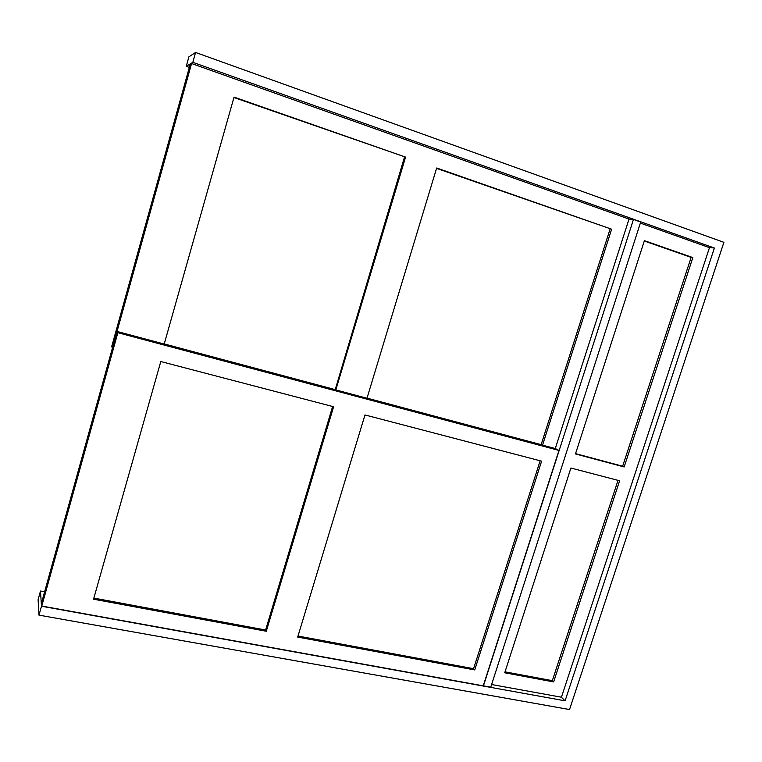 <?xml version="1.0" encoding="UTF-8"?>
<svg xmlns="http://www.w3.org/2000/svg" width="762" height="762" viewBox="0 0 762 762"><rect width="100%" height="100%" fill="white"/><g stroke="black" fill="none" stroke-linecap="round" stroke-linejoin="round"><path stroke-width="1.14" d="M38.1 599.646L40.491 591.026L41.472 606.219L38.995 615.144L38.1 599.646M189.328 67.408L186.252 66.323L188.89 56.826L195.577 52.464L723.9 242.335L569.528 709.536L38.995 615.144M44.615 591.788L40.491 591.026M561.299 697.182L565.09 700.821L41.472 606.219M186.252 66.323L192.834 62.332L195.577 52.464M192.834 62.332L714.385 248.031L565.09 700.821M708.793 247.412L714.385 248.031M483.251 685.829L558.965 450.437L117.853 332.708L41.777 606.047L483.251 685.829M191.576 63.522L112.443 347.958L111.69 346.605L190.176 64.37L191.576 63.522L629.021 219.056L555.288 448.561L558.965 450.437M555.288 448.561L117.043 331.451L41.567 602.752L41.777 606.047M117.043 331.451L117.853 332.708M160.792 361.54L93.555 599.199L266.29 631.25L333.604 406.746L160.792 361.54M474.736 669.931L541.611 461.162L364.979 414.947L297.694 637.08L474.736 669.931L473.583 668.684L540.153 460.781M93.869 598.094L265.614 630.022L266.29 631.25M164.201 344.062L234.039 97.107L405.565 157.105L335.823 389.915M366.989 398.24L436.674 167.992L611.638 229.191L542.544 445.151M233.924 97.507L405.565 157.105M404.479 157.143L335.185 389.744M436.559 168.364L611.638 229.191M610.095 229.048L541.144 444.656L541.611 444.903M490.747 687.181L640.699 222.028L633.46 219.446L483.441 685.867L490.747 687.181M629.002 219.104L633.46 219.446M491.604 684.524L561.442 697.211L709.47 247.66L640.356 223.085M553.631 681.904L619.62 480.784L570.909 468.03L504.72 672.789L553.631 681.904L552.326 680.676L618.02 480.365M624.154 466.954L692.839 257.594L644.404 240.659L575.462 453.942L624.154 466.954L622.649 466.23L691.134 257.385L692.839 257.594M505.025 671.836L552.326 680.676M691.134 257.385L644.29 241.002M575.558 453.638L622.649 466.23M298.009 636.041L473.583 668.684M541.144 444.656L367.027 398.126M265.614 630.022L332.623 406.489M334.88 389.534L164.24 343.938"/></g></svg>

